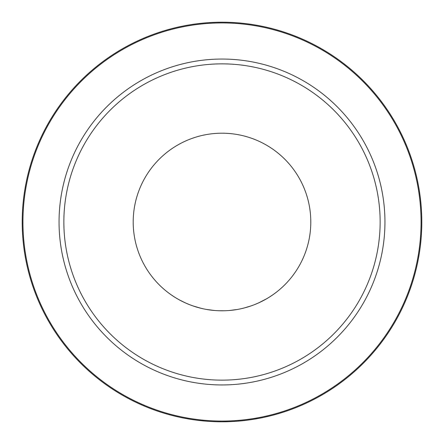 <?xml version="1.0" encoding="UTF-8"?>
<svg xmlns="http://www.w3.org/2000/svg" width="444" height="444" viewBox="0 0 444 444"><rect width="100%" height="100%" fill="white"/><g stroke="black" fill="none" stroke-linecap="round" stroke-linejoin="round"><path stroke-width="0.67" d="M218.287 421.767L214.713 421.667M207.059 421.239L204.795 421.056M178.788 417.071L176.845 416.627M175.846 416.394L174.769 416.139M173.598 415.85L178.655 417.044M179.537 417.232L182.651 417.887L179.537 417.232M193.012 419.685L193.445 419.747L193.012 419.685M204.44 421.029L206.965 421.234M222.494 421.8L222 421.8A199.8 199.8 0 0 1 22.2 222A199.8 199.8 0 0 1 222 22.2A199.8 199.8 0 0 1 421.8 222A199.8 199.8 0 0 1 222 421.8L218.315 421.767M174.031 415.956L176.89 416.639M211.266 310.151L210.623 310.067M185.004 302.725L189.089 304.473L185.004 302.725M197.436 307.337L201.032 308.291L197.436 307.337M209.307 309.89L214.979 310.523L209.274 309.884M239.532 421.029L238.356 421.128M229.354 421.667L225.696 421.767L229.354 421.667M266.938 298.59L259.041 302.708M258.985 302.73L254.923 304.473L258.985 302.73M246.514 307.348L242.962 308.291L246.514 307.348M268.154 416.394L267.105 416.644M264.435 417.243L261.338 417.887M250.965 419.691L250.577 419.747M267.305 298.374L264.335 300.061M234.615 309.901L229.182 310.511M214.824 310.511L209.019 309.845M200.988 308.28L192.818 305.866M188.972 304.429L184.937 302.697M179.642 300.044L176.618 298.324M222 133.2A88.8 88.8 0 0 0 133.2 222A88.8 88.8 0 0 0 222 310.8A88.8 88.8 0 0 0 310.8 222A88.8 88.8 0 0 0 222 133.2M230.286 421.628L222 421.8A199.8 199.8 0 0 1 22.2 222A199.8 199.8 0 0 1 222 22.2A199.8 199.8 0 0 1 421.8 222A199.8 199.8 0 0 1 222 421.8L230.003 421.639M197.969 420.351L205.65 421.128M184.299 418.209L190.798 419.347M166.5 413.936L167.699 414.28M167.865 414.324L170.285 414.99M173.904 415.923L178.61 417.033M224.708 310.761L218.775 310.739L224.814 310.756M214.463 310.478L206.915 309.507L214.463 310.478M199.528 307.908L192.369 305.711L198.462 307.625M185.631 303.008L179.62 300.033M174.703 297.153L171.306 294.91M168.426 292.818L168.093 292.568L168.426 292.818M179.703 300.077L181.812 301.187M206.921 309.512L207.531 309.612M253.208 419.347L259.707 418.209L253.208 419.347M265.401 417.027L270.107 415.923M273.72 414.99L276.14 414.324L273.72 414.99M276.301 414.28L277.5 413.936L276.301 414.28M229.537 310.478L237.079 309.512M251.631 305.711L244.472 307.908L251.237 305.849M258.364 303.013L264.374 300.039M269.292 297.158L273.032 294.672L269.297 297.158M275.574 292.818L275.896 292.574M265.612 416.983L269.047 416.183M244.466 307.908L246.814 307.265M222 380.142A158.142 158.142 0 0 1 63.858 222A158.142 158.142 0 0 1 222 63.858A158.142 158.142 0 0 1 380.142 222A158.142 158.142 0 0 1 222 380.142M222 384.948A162.948 162.948 0 0 1 59.052 222A162.948 162.948 0 0 1 222 59.052A162.948 162.948 0 0 1 384.948 222A162.948 162.948 0 0 1 222 384.948M222 421.056A199.056 199.056 0 0 1 22.944 222A199.056 199.056 0 0 1 222 22.944A199.056 199.056 0 0 1 421.056 222A199.056 199.056 0 0 1 222 421.056"/></g></svg>
